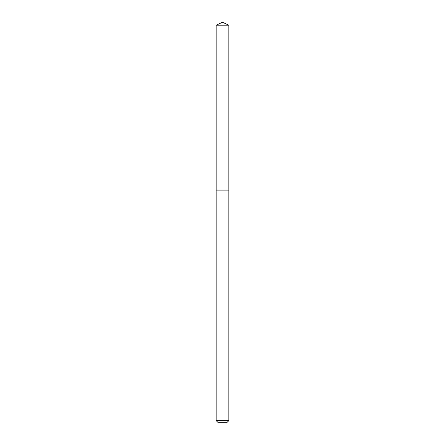 <?xml version="1.0" encoding="UTF-8"?>
<svg xmlns="http://www.w3.org/2000/svg" width="445" height="445" viewBox="0 0 445 445"><rect width="100%" height="100%" fill="white"/><g stroke="black" fill="none" stroke-linecap="round" stroke-linejoin="round"><path stroke-width="0.67" d="M216.175 420.642L228.825 420.642L226.716 422.75L218.284 422.75L216.175 420.642L216.175 190.883L228.825 190.883L228.825 25.198L216.175 25.198L222.5 22.25L228.825 25.198M216.175 25.198L216.175 190.883L228.825 190.883L228.825 420.642"/></g></svg>
